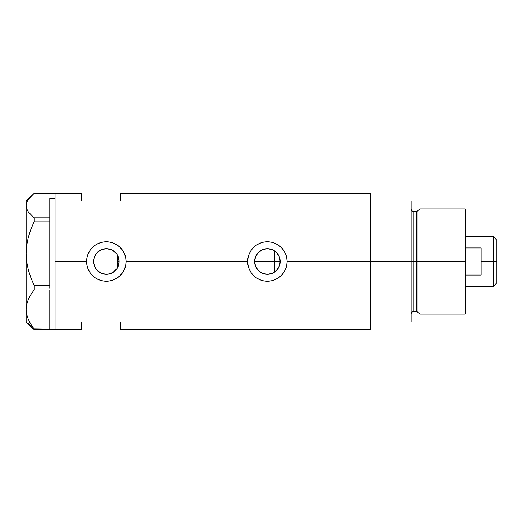 <?xml version="1.0" encoding="UTF-8"?>
<svg xmlns="http://www.w3.org/2000/svg" width="523" height="523" viewBox="0 0 523 523"><rect width="100%" height="100%" fill="white"/><g stroke="black" fill="none" stroke-linecap="round" stroke-linejoin="round"><path stroke-width="0.78" d="M118.819 264.318L118.577 265.233M117.878 267.031L119.133 261.52M254.793 263.736L254.91 264.305M256.643 268.436L255.603 266.475M256.728 268.567L255.08 264.971M258.094 270.293L256.956 268.894M260.166 272.058L258.46 270.659M262.16 273.176L260.572 272.326M267.076 274.287L262.716 273.405M272.058 273.411L267.691 274.287M269.979 274.026L272.261 273.326M275.203 271.627L274.601 272.065M268.247 274.261L269.829 274.059M261.467 272.843L262.52 273.326M256.466 268.155L259.99 271.934M278.073 268.541L279.818 264.533L280.184 261.5A12.794 12.794 0 0 1 267.39 274.294A12.794 12.794 0 0 1 254.596 261.5L255.57 256.603L258.342 252.452L262.494 249.68L267.39 248.706L272.287 249.68L276.432 252.452L279.21 256.603L280.184 261.5L279.21 266.397L276.432 270.548L272.287 273.32L267.39 274.294L262.494 273.32L258.342 270.548L255.57 266.397L254.596 261.5A12.794 12.794 0 0 1 267.39 248.706A12.794 12.794 0 0 1 280.184 261.5L279.87 258.702M276.778 252.812L274.752 251.04L274.752 271.96L278.014 268.626M103.58 273.987L107.483 274.242L111.589 273.169L115.093 270.829L117.263 268.162M115.256 270.679L111.399 273.248M96.964 270.201L101.246 273.235L99.305 272.182M94.539 266.436L95.944 268.946M111.399 249.752L115.387 252.452L116.982 254.394L118.891 259.003L119.133 261.5A12.794 12.794 0 0 1 106.346 274.294A12.794 12.794 0 0 1 93.552 261.5L94.506 266.351M370.461 193.137L370.461 321.972L411.215 321.972L411.215 261.5L413.843 261.5L411.215 261.5L411.215 201.028L370.461 201.028L370.461 261.5L411.215 261.5L411.215 201.028L370.461 201.028L370.461 321.972L411.215 321.972L411.215 261.5L370.461 261.5L370.461 329.863L370.461 261.5L287.107 261.5L286.728 265.37L285.591 269.084L283.773 272.47L281.328 275.451L278.354 277.89L274.954 279.713L271.241 280.838L267.384 281.217L263.514 280.838L259.813 279.707L256.42 277.89L253.446 275.444L251.007 272.476L249.177 269.064L248.052 265.364L247.667 261.5L126.063 261.5L125.683 265.37L124.546 269.084L122.728 272.47L120.283 275.451L117.309 277.89L113.909 279.713L110.196 280.838L106.339 281.217L102.469 280.838L98.769 279.707L95.376 277.89L92.394 275.444L89.963 272.476L88.132 269.064L87.008 265.364L86.622 261.5L55.072 261.5L55.072 193.137L55.072 261.5L86.622 261.5A19.717 19.717 0 0 0 106.346 281.217A19.717 19.717 0 0 0 126.063 261.5L125.683 265.37L124.546 269.084L122.728 272.47L120.283 275.451L117.309 277.89L113.909 279.713L110.196 280.838L106.339 281.217L102.469 280.838L98.769 279.707L95.376 277.89L92.394 275.444L89.963 272.476L88.132 269.064L87.008 265.364L86.622 261.5L87.008 257.63L88.132 253.936L89.963 250.524L92.394 247.562L95.376 245.11L98.775 243.287L102.475 242.162L106.352 241.783L110.203 242.162L113.916 243.293L117.315 245.11L120.283 247.549L122.728 250.53L124.552 253.923L125.683 257.636L126.063 261.5L247.667 261.5A19.717 19.717 0 0 0 267.39 281.217A19.717 19.717 0 0 0 287.107 261.5L286.728 265.37L285.591 269.084L283.773 272.47L281.328 275.451L278.354 277.89L274.954 279.713L271.241 280.838L267.384 281.217L263.514 280.838L259.813 279.707L256.42 277.89L253.446 275.444L251.007 272.476L249.177 269.064L248.052 265.364L247.667 261.5L248.052 257.63L249.177 253.936L251.007 250.524L253.439 247.562L256.42 245.11L259.826 243.287L263.52 242.162L267.397 241.783L271.254 242.162L274.961 243.293L278.36 245.11L281.328 247.549L283.78 250.53L285.597 253.923L286.728 257.636L287.107 261.5L370.461 261.5L370.461 193.137L120.806 193.137L120.806 201.028L81.366 201.028L81.366 193.137L81.366 201.028L120.806 201.028L120.806 193.137M277.412 269.443L276.772 270.195M278.949 266.978L278.471 267.894M279.87 264.298L279.642 265.181M93.728 263.631L93.767 259.166M94.402 266.089L93.911 264.52M95.448 268.207L94.741 266.887M98.834 271.855L97.481 270.724M96.892 270.116L96.278 269.397M103.253 273.915L101.939 273.509M105.921 274.287L104.423 274.15M108.294 274.144L106.823 274.281M110.686 273.536L109.17 273.974M116.511 269.267L115.799 270.11M116.779 268.894L116.518 269.253M117.263 254.838L117.649 255.512L117.649 267.482L117.649 255.518L116.779 254.106M55.072 261.5L55.072 329.863L55.072 261.5M81.366 321.972L120.806 321.972L120.806 329.863L120.806 321.972L81.366 321.972L81.366 329.863L81.366 321.972M115.799 252.884L115.256 252.328M109.17 249.026L110.68 249.464M109.588 249.125L108.3 248.856M104.423 248.856L105.921 248.713M106.829 248.719L107.49 248.758M101.952 249.484L103.587 249.007M99.305 250.818L101.357 249.719M97.481 252.276L98.834 251.145M95.944 254.054L96.892 252.884M94.741 256.12L95.448 254.799M93.918 258.473L94.402 256.911M278.471 255.106L278.949 256.015M279.642 257.813L278.053 254.44M278.001 254.355L277.425 253.563M272.607 249.817L275.203 251.367M287.107 261.5A19.717 19.717 0 0 0 267.39 241.783A19.717 19.717 0 0 0 247.667 261.5L248.052 257.63L249.177 253.936L251.007 250.524L253.439 247.562L256.42 245.11L259.826 243.287L263.52 242.162L267.397 241.783L271.254 242.162L274.961 243.293L278.36 245.11L281.328 247.549L283.78 250.53L285.597 253.923L286.728 257.636L287.107 261.48M287.107 261.356L287.035 259.794M285.891 254.675L285.617 253.969M274.935 243.28L273.823 242.862M263.997 242.077L263.54 242.162M260.591 242.992L259.846 243.28M247.673 261.657L247.745 263.206M259.853 279.72L260.846 280.099M263.546 280.844L264.135 280.949M273.875 280.125L274.935 279.72M285.61 269.038L285.95 268.162M126.063 261.5A19.717 19.717 0 0 0 106.346 241.783A19.717 19.717 0 0 0 86.622 261.5L87.008 257.63L88.132 253.936L89.963 250.524L92.394 247.562L95.376 245.11L98.775 243.287L102.475 242.162L106.352 241.783L110.203 242.162L113.916 243.293L117.315 245.11L120.283 247.549L122.728 250.53L124.552 253.923L125.683 257.636L126.063 261.5M126.063 261.35L125.991 259.794M124.84 254.668L124.566 253.969M113.89 243.28L112.785 242.862M102.953 242.077L102.495 242.162M99.547 242.986L98.795 243.28M86.622 261.657L86.7 263.206M87.969 268.659L88.099 268.985M98.801 279.72L99.801 280.099M102.482 280.838L103.09 280.949M112.831 280.125L113.89 279.72M124.566 269.038L124.905 268.162M94.258 257.316L93.552 261.5A12.794 12.794 0 0 1 106.346 248.706A12.794 12.794 0 0 1 119.133 261.5L118.891 263.997L116.982 268.606L113.452 272.137L108.843 274.045L106.346 274.294L101.449 273.32L97.298 270.548L94.526 266.397L93.552 261.5L93.8 259.003L94.526 256.603L97.298 252.452L101.449 249.68L106.346 248.706L111.242 249.68L113.452 250.863M93.794 259.035L93.728 259.382M107.496 248.758L103.26 249.085L101.246 249.772L97.709 252.066L95.114 255.381M113.445 250.857L111.595 249.837M119.133 261.5L117.649 261.5L119.133 261.5L117.878 255.969M254.91 258.695L254.793 259.264M262.716 249.595L258.094 252.714M267.325 248.706L262.52 249.674M269.829 248.941L267.462 248.706M273.261 250.138L272.333 249.7M118.577 257.767L118.819 258.676M274.601 250.935L274.752 261.5L280.184 261.5L254.596 261.5L274.752 261.5L274.752 271.96M267.691 248.713L269.973 248.974M264.834 248.968L267.076 248.713M260.572 250.674L262.16 249.824M258.467 252.334L260.166 250.942M256.956 254.106L257.466 253.426M255.08 258.029L255.603 256.525M49.816 198.315L55.072 198.315L55.072 193.137L55.072 198.315L49.816 198.315L49.816 217.816L49.816 198.315M28.334 323.659L34.08 329.601L34.08 328.928L49.816 329.157L34.08 328.928L30.864 324.273L28.353 319.488L26.725 314.545L26.15 309.446L26.706 304.425L28.32 299.476L30.85 294.632L34.08 289.958L34.08 285.244L49.816 285.153L49.816 286.839L49.816 285.244L34.08 285.244L30.864 277.674L28.353 269.894L26.725 261.846L26.15 253.55L26.706 245.392L28.32 237.344L30.85 229.466L34.08 221.857L34.08 217.816L49.816 217.816L49.816 219.183L49.816 217.816L34.08 217.816L28.327 211.861L26.712 208.769L26.15 205.611L26.719 202.434L28.334 199.341L34.08 193.399L49.816 193.399L34.08 193.399L26.15 201.028L26.15 253.55L26.706 245.392L28.32 237.344L30.85 229.466L34.08 221.857L49.816 221.857L49.816 220.49L49.816 221.948L34.08 221.857L34.08 217.816L28.327 211.861L26.712 208.769L26.15 205.611L26.719 202.434M49.816 290.017L49.816 328.875L49.816 290.017M30.85 326.672L34.08 329.601L49.816 329.372L49.816 329.863L55.072 329.863L55.072 198.315L55.072 329.863L81.366 329.863M34.08 289.958L49.816 289.958L34.08 289.958L34.08 285.244L30.864 277.674L28.353 269.894L26.725 261.846L26.15 253.55L26.15 309.446L26.706 304.425L28.32 299.476L30.85 294.632L34.08 289.958M49.816 329.601L34.08 329.601L34.08 328.928L30.864 324.273L28.353 319.488L26.725 314.545L26.15 309.446L26.15 321.972L26.15 201.028M28.334 199.341L30.85 196.328M49.816 221.948L49.816 285.153L49.816 221.948M49.816 286.839L49.816 288.363L49.816 286.839M49.816 219.183L49.816 220.49L49.816 219.183M420.087 261.5L420.087 208.912L420.087 261.5L465.3 261.5L465.3 208.912L465.3 261.5L420.087 261.5L420.087 314.088L420.087 261.5L417.923 261.5L420.087 261.5M417.923 210.566L417.923 312.434L417.923 210.566L417.923 261.5L416.654 261.5L416.654 311.46L416.654 261.5L417.923 261.5L417.923 312.434L416.654 311.46L416.654 211.54L420.087 208.912L465.3 208.912M416.654 211.54L413.843 211.54L413.843 311.46L413.843 261.5L416.654 261.5L413.843 261.5L413.843 311.46C412.248 311.616 411.372 312.493 411.215 314.088M465.3 314.088L465.3 261.5L465.3 314.088L420.087 314.088L417.923 312.434M413.843 261.5L413.843 211.54L413.843 261.5M416.654 261.5L416.654 211.54L416.654 261.5M493.169 261.5L496.85 261.5L496.85 240.201L496.85 282.799L496.85 261.5L493.169 261.5L493.169 236.52L493.169 261.5L481.075 261.5L493.169 261.5L493.169 286.48L493.169 261.5M481.075 247.961L481.075 275.039L465.3 275.039L481.075 275.039L481.075 247.961L465.3 247.961L481.075 247.961M49.816 193.137L81.366 193.137M370.461 329.863L120.806 329.863M26.15 321.972L31.105 326.934M413.843 311.46L416.654 311.46M413.843 211.54C412.248 211.384 411.372 210.508 411.215 208.912M465.3 236.52L493.169 236.52L496.85 240.201M465.3 286.48L493.169 286.48L496.85 282.799"/></g></svg>
